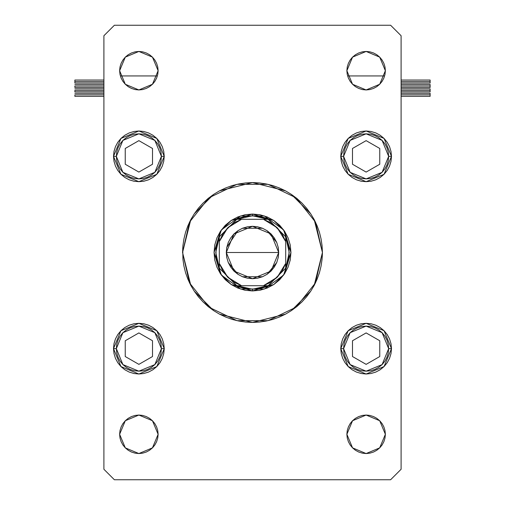 <?xml version="1.0" encoding="UTF-8"?>
<svg xmlns="http://www.w3.org/2000/svg" width="505" height="505" viewBox="0 0 505 505"><rect width="100%" height="100%" fill="white"/><g stroke="black" fill="none" stroke-linecap="round" stroke-linejoin="round"><path stroke-width="0.76" d="M226.77 257.55L226.278 252.5L226.783 257.613L228.273 262.537L230.697 267.069L233.96 271.04L237.931 274.303L242.463 276.727L247.387 278.217L252.5 278.722L257.613 278.217L262.537 276.727L267.069 274.303L271.04 271.04L274.303 267.069L276.727 262.537L278.217 257.613L278.722 252.5L271.04 271.04L252.5 278.722L233.96 271.04L226.278 252.5L278.722 252.5L278.23 257.55M278.204 257.683L276.753 262.474M276.702 262.594L267.145 274.253M266.993 274.354L262.619 276.69M262.455 276.759L242.545 276.759M242.381 276.69L238.007 274.354M237.836 274.24L228.298 262.594M228.247 262.467L226.795 257.683M252.475 290.956L231.151 284.485L252.475 290.956M231.12 284.466L220.534 273.88L231.12 284.466L225.306 279.694L220.521 273.868L216.967 267.214L214.783 260.006L214.044 252.5L221.386 229.895L240.614 215.925L264.386 215.925L283.614 229.895L290.956 252.5L283.614 275.105L264.386 289.075L240.614 289.075L221.386 275.105L214.044 252.5L214.783 244.994L216.967 237.786L220.521 231.132L231.12 220.534L220.534 231.12L225.306 225.306L231.132 220.521L237.786 216.967L244.994 214.783L252.5 214.044L252.5 215.793L252.5 214.044L260.006 214.783L267.214 216.967L273.868 220.521L284.466 231.12L273.88 220.534L279.694 225.306L284.479 231.132L288.033 237.786L290.217 244.994L290.956 252.5L290.217 260.006L288.033 267.214L284.479 273.868L273.88 284.466L284.466 273.88L279.694 279.694L273.868 284.479L267.214 288.033L260.006 290.217L252.5 290.956L252.5 289.207L236.864 285.716L219.284 268.136L215.793 252.5L219.284 236.864L236.864 219.284L252.5 215.793L268.136 219.284L285.716 236.864L289.207 252.5L285.716 268.136L268.136 285.716L252.5 289.207L252.5 290.956L244.994 290.217L237.786 288.033L231.132 284.479M220.515 273.849L214.044 252.525L220.515 273.849M214.044 252.475L220.515 231.151L214.044 252.475L214.776 245.013M231.151 220.515L252.475 214.044L231.151 220.515M263.414 219.284L270.819 222.724L277.22 227.78L282.276 234.181L285.716 241.586L285.716 263.414L282.276 270.819L277.22 277.22L270.819 282.276L263.414 285.716L241.586 285.716L234.181 282.276L227.78 277.22L222.724 270.819L219.284 263.414L219.284 241.586L222.724 234.181L227.78 227.78L234.181 222.724L241.586 219.284L263.414 219.284L236.864 219.284L219.284 236.864L219.284 268.136L236.864 285.716L268.136 285.716L285.716 268.136L285.716 236.864L268.136 219.284L263.414 219.284L277.22 227.78L285.716 241.586L285.716 236.864L287.231 240.607L288.986 248.473L288.986 256.527L287.231 264.393L285.716 268.136L285.716 263.414L277.22 277.22L263.414 285.716L268.136 285.716L264.393 287.231L256.527 288.986L248.473 288.986L240.607 287.231L236.864 285.716L241.586 285.716L227.78 277.22L219.284 263.414L219.284 268.136L217.769 264.393L216.014 256.527L216.014 248.473L217.769 240.607L219.284 236.864L219.284 241.586L227.78 227.78L241.586 219.284L236.864 219.284L244.489 216.677L252.5 215.793L256.527 216.014L264.393 217.769L268.136 219.284L263.414 219.284M278.23 247.45L278.722 252.5L278.217 247.387L276.727 242.463L274.303 237.931L271.04 233.96L267.069 230.697L262.537 228.273L257.613 226.783L252.5 226.278L247.387 226.783L242.463 228.273L237.931 230.697L233.96 233.96L230.697 237.931L228.273 242.463L226.783 247.387L226.278 252.5L226.77 247.45M252.525 290.956L273.849 284.485L252.525 290.956M284.485 273.849L290.956 252.525L284.485 273.849M290.956 252.475L284.485 231.151L290.956 252.475M273.849 220.515L252.525 214.044L273.849 220.515M252.5 252.5L226.278 252.5L233.96 233.96L252.5 226.278L271.04 233.96L278.722 252.5L252.5 252.5M226.795 247.317L237.855 230.747M238.007 230.646L242.381 228.31M242.545 228.241L262.455 228.241M262.619 228.31L266.993 230.646M267.145 230.747L276.702 242.406M276.753 242.533L278.204 247.317M190.839 219.523L182.576 252.5L189.501 222.162L208.906 197.834L236.94 184.331L268.06 184.331L296.094 197.834L315.499 222.162L322.424 252.5L314.161 219.523M310.663 213.691L291.309 194.337M285.476 190.839L252.5 182.576L219.523 190.839M213.691 194.337L194.337 213.691M350.135 444.981L348.362 441.66L347.263 438.05L346.897 434.3L352.528 420.703L366.125 415.072L379.722 420.703L385.353 434.3L379.722 447.897L366.125 453.528L352.528 447.897L346.897 434.3L347.263 430.55L348.362 426.94L350.135 423.619L352.528 420.703L355.444 418.31L358.765 416.537L362.375 415.438L366.125 415.072L369.875 415.438L373.485 416.537L376.806 418.31L379.722 420.703L382.115 423.619L383.888 426.94L384.987 430.55L385.353 434.3L384.987 438.05L383.888 441.66L382.115 444.981L379.722 447.897L376.806 450.29L373.485 452.063L369.875 453.162L366.125 453.528L362.375 453.162L358.765 452.063L355.444 450.29L352.528 447.897L350.135 444.981L348.362 441.66L347.263 438.05L346.897 434.3L347.263 430.55M162.294 146.658L163.734 151.412L164.22 156.354L156.796 174.282L138.875 181.705L120.954 174.282L113.53 156.354L114.016 151.412L115.456 146.658L117.798 142.271L120.954 138.433L124.792 135.283L129.173 132.935L133.932 131.496L138.875 131.01L143.818 131.496L148.577 132.935L152.958 135.283L156.796 138.433L159.952 142.271L162.294 146.658L163.734 151.412L164.22 156.354L163.734 161.303L162.294 166.057L159.952 170.438L156.796 174.282L152.958 177.432L148.577 179.774L143.818 181.213L138.875 181.705L133.932 181.213L129.173 179.774L124.792 177.432L120.954 174.282L117.798 170.438L115.456 166.057L114.016 161.303L113.53 156.354L120.954 138.433L138.875 131.01L156.796 138.433L164.22 156.354L163.734 161.303L162.294 166.057M342.706 166.057L341.266 161.303L340.78 156.354L348.204 138.433L366.125 131.01L384.046 138.433L391.47 156.354L384.046 174.282L366.125 181.705L348.204 174.282L340.78 156.354L341.266 151.412L342.706 146.658L345.048 142.271L348.204 138.433L352.042 135.283L356.423 132.935L361.182 131.496L366.125 131.01L371.068 131.496L375.827 132.935L380.208 135.283L384.046 138.433L387.202 142.271L389.544 146.658L390.984 151.412L391.47 156.354L390.984 161.303L389.544 166.057L387.202 170.438L384.046 174.282L380.208 177.432L375.827 179.774L371.068 181.213L366.125 181.705L361.182 181.213L356.423 179.774L352.042 177.432L348.204 174.282L345.048 170.438L342.706 166.057L341.266 161.303L340.78 156.354L341.266 151.412L342.706 146.658M342.706 358.342L341.266 353.588L340.78 348.646L348.204 330.718L366.125 323.295L384.046 330.718L391.47 348.646L384.046 366.567L366.125 373.99L348.204 366.567L340.78 348.646L341.266 343.697L342.706 338.943L345.048 334.562L348.204 330.718L352.042 327.568L356.423 325.226L361.182 323.787L366.125 323.295L371.068 323.787L375.827 325.226L380.208 327.568L384.046 330.718L387.202 334.562L389.544 338.943L390.984 343.697L391.47 348.646L390.984 353.588L389.544 358.342L387.202 362.729L384.046 366.567L380.208 369.717L375.827 372.065L371.068 373.504L366.125 373.99L361.182 373.504L356.423 372.065L352.042 369.717L348.204 366.567L345.048 362.729L342.706 358.342L341.266 353.588L340.78 348.646L341.266 343.697L342.706 338.943M162.294 338.943L163.734 343.697L164.22 348.646L156.796 366.567L138.875 373.99L120.954 366.567L113.53 348.646L114.016 343.697L115.456 338.943L117.798 334.562L120.954 330.718L124.792 327.568L129.173 325.226L133.932 323.787L138.875 323.295L143.818 323.787L148.577 325.226L152.958 327.568L156.796 330.718L159.952 334.562L162.294 338.943L163.734 343.697L164.22 348.646L163.734 353.588L162.294 358.342L159.952 362.729L156.796 366.567L152.958 369.717L148.577 372.065L143.818 373.504L138.875 373.99L133.932 373.504L129.173 372.065L124.792 369.717L120.954 366.567L117.798 362.729L115.456 358.342L114.016 353.588L113.53 348.646L120.954 330.718L138.875 323.295L156.796 330.718L164.22 348.646L163.734 353.588L162.294 358.342M154.865 60.019L156.638 63.34L157.737 66.95L158.103 70.7L152.472 84.297L138.875 89.928L125.278 84.297L119.647 70.7L120.013 66.95L121.112 63.34L122.885 60.019L125.278 57.103L128.194 54.71L131.515 52.937L135.125 51.838L138.875 51.472L142.625 51.838L146.235 52.937L149.556 54.71L152.472 57.103L154.865 60.019L156.638 63.34L157.737 66.95L158.103 70.7L157.737 74.45L156.638 78.06L154.865 81.381L152.472 84.297L149.556 86.69L146.235 88.463L142.625 89.562L138.875 89.928L135.125 89.562L131.515 88.463L128.194 86.69L125.278 84.297L122.885 81.381L121.112 78.06L120.013 74.45L119.647 70.7L125.278 57.103L138.875 51.472L152.472 57.103L158.103 70.7L157.737 74.45M350.135 81.381L348.362 78.06L347.263 74.45L346.897 70.7L352.528 57.103L366.125 51.472L379.722 57.103L385.353 70.7L379.722 84.297L366.125 89.928L352.528 84.297L346.897 70.7L347.263 66.95L348.362 63.34L350.135 60.019L352.528 57.103L355.444 54.71L358.765 52.937L362.375 51.838L366.125 51.472L369.875 51.838L373.485 52.937L376.806 54.71L379.722 57.103L382.115 60.019L383.888 63.34L384.987 66.95L385.353 70.7L384.987 74.45L383.888 78.06L382.115 81.381L379.722 84.297L376.806 86.69L373.485 88.463L369.875 89.562L366.125 89.928L362.375 89.562L358.765 88.463L355.444 86.69L352.528 84.297L350.135 81.381L348.362 78.06L347.263 74.45L346.897 70.7L347.263 66.95M154.865 423.619L156.638 426.94L157.737 430.55L158.103 434.3L152.472 447.897L138.875 453.528L125.278 447.897L119.647 434.3L120.013 430.55L121.112 426.94L122.885 423.619L125.278 420.703L128.194 418.31L131.515 416.537L135.125 415.438L138.875 415.072L142.625 415.438L146.235 416.537L149.556 418.31L152.472 420.703L154.865 423.619L156.638 426.94L157.737 430.55L158.103 434.3L157.737 438.05L156.638 441.66L154.865 444.981L152.472 447.897L149.556 450.29L146.235 452.063L142.625 453.162L138.875 453.528L135.125 453.162L131.515 452.063L128.194 450.29L125.278 447.897L122.885 444.981L121.112 441.66L120.013 438.05L119.647 434.3L125.278 420.703L138.875 415.072L152.472 420.703L158.103 434.3L157.737 438.05M114.401 479.75L390.599 479.75L401.084 469.259L401.084 35.741L390.599 25.25L114.401 25.25L103.916 35.741L103.916 469.259L114.401 479.75L390.599 479.75L401.084 469.259L401.084 35.741L390.599 25.25L114.401 25.25L103.916 35.741L103.916 469.259L114.401 479.75M314.161 285.476L322.424 252.5L322.272 257.07M322.424 252.5L322.089 245.645L321.079 238.859L319.412 232.205L317.102 225.741L314.167 219.536L310.638 213.653L306.554 208.142L310.638 213.653L306.554 208.142L301.946 203.054L306.554 208.142L301.946 203.054L296.858 198.446L291.347 194.362L285.464 190.833L279.259 187.898L272.795 185.588L266.141 183.921L259.355 182.911L252.5 182.576L245.645 182.911L238.859 183.921L232.205 185.588L225.741 187.898L219.536 190.833L213.653 194.362L208.142 198.446L203.054 203.054L198.446 208.142L203.054 203.054L198.446 208.142L194.362 213.653L198.446 208.142L194.362 213.653L190.833 219.536L187.898 225.741L185.588 232.205L183.921 238.859L182.911 245.645L182.576 252.5L189.501 282.838L208.906 307.166L236.94 320.669L268.06 320.669L296.094 307.166L315.499 282.838L322.424 252.5L322.089 259.355L321.079 266.141L319.412 272.795L317.102 279.259L314.167 285.464L310.638 291.347L306.554 296.858L310.638 291.347L306.554 296.858L301.946 301.946L306.554 296.858L301.946 301.946L296.858 306.554L291.347 310.638L285.464 314.167L279.259 317.102L272.795 319.412L266.141 321.079L259.355 322.089L252.5 322.424L245.645 322.089L238.859 321.079L232.205 319.412L225.741 317.102L219.536 314.167L213.653 310.638L208.142 306.554L203.054 301.946L198.446 296.858L194.362 291.347L198.446 296.858L194.362 291.347L190.833 285.464L187.898 279.259L185.588 272.795L183.921 266.141L182.911 259.355L182.728 247.93M203.054 301.946L198.446 296.858L203.054 301.946M135.125 415.438L138.875 415.072L142.625 415.438M146.235 416.537L149.556 418.31M154.865 444.981L152.478 447.884M152.472 447.897L149.556 450.29L146.235 452.063L142.625 453.162L138.875 453.528L135.125 453.162M350.135 60.019L352.522 57.115M352.528 57.103L355.444 54.71L358.765 52.937L362.375 51.838L366.125 51.472L369.875 51.838M369.875 89.562L366.125 89.928L362.375 89.562M358.765 88.463L355.444 86.69M135.125 51.838L138.875 51.472L142.625 51.838M146.235 52.937L149.556 54.71M154.865 81.381L152.478 84.285M152.472 84.297L149.556 86.69L146.235 88.463L142.625 89.562L138.875 89.928L135.125 89.562M114.023 343.678L115.456 338.943M138.9 323.295L143.805 323.781M156.796 330.718L159.952 334.562M162.282 358.367L159.952 362.729L156.796 366.567M143.805 373.511L138.9 373.99M342.718 338.918L345.048 334.562L348.204 330.718M361.195 323.781L366.1 323.295M390.977 353.614L389.544 358.342M366.1 373.99L361.195 373.511M348.204 366.567L345.048 362.729M342.718 146.633L345.048 142.271L348.204 138.433M361.195 131.489L366.1 131.01M390.977 161.322L389.544 166.057M366.1 181.705L361.195 181.219M348.204 174.282L345.048 170.438M114.023 151.386L115.456 146.658M138.9 131.01L143.805 131.489M156.796 138.433L159.952 142.271M162.282 166.082L159.952 170.438L156.796 174.282M143.805 181.219L138.9 181.705M350.135 423.619L352.522 420.716M352.528 420.703L355.444 418.31L358.765 416.537L362.375 415.438L366.125 415.072L369.875 415.438M369.875 453.162L366.125 453.528L362.375 453.162M358.765 452.063L355.444 450.29M182.576 252.5L190.839 285.476M194.337 291.309L213.691 310.663M219.523 314.161L252.5 322.424L285.476 314.161M291.309 310.663L310.663 291.309M225.306 225.306L231.132 220.521M279.694 225.306L284.479 231.132M279.694 279.694L273.868 284.479M225.306 279.694L220.521 273.868M267.214 216.967L260.024 214.783M220.515 231.151L216.967 237.786L214.783 244.975M237.786 288.033L244.975 290.217M288.033 267.214L290.217 260.024M401.084 81.545L430.102 81.545L430.102 80.061L430.102 81.545L401.084 81.545M401.084 85.976L430.102 85.976L430.102 84.493L430.102 85.976L401.084 85.976M401.084 94.814L430.102 94.814L430.102 93.33L430.102 94.814L401.084 94.814M401.084 90.382L430.102 90.382L430.102 88.899L430.102 90.382L401.084 90.382M347.623 75.946L384.627 75.946L347.623 75.946M430.102 91.872L430.102 90.382L430.102 91.872L401.084 91.872M430.102 96.303L430.102 94.814L430.102 96.303L401.084 96.303M430.102 87.466L430.102 85.976L430.102 87.466L401.084 87.466M430.102 83.028L430.102 81.545L430.102 83.028L401.084 83.028M74.898 81.545L103.916 81.545L74.898 81.545L74.898 83.028L74.898 80.061L74.898 81.545M74.898 85.976L103.916 85.976L74.898 85.976L74.898 87.466L74.898 85.976M74.898 94.814L103.916 94.814L74.898 94.814L74.898 96.303L74.898 94.814M74.898 90.382L103.916 90.382L74.898 90.382L74.898 91.872L74.898 90.382M157.377 75.946L120.373 75.946L157.377 75.946M343.577 348.646L350.18 332.7L366.125 326.091L382.07 332.7L388.673 348.646L391.47 348.646L388.673 348.646L388.244 353.045L386.956 357.275L384.873 361.17L382.07 364.591L378.655 367.394L374.754 369.477L370.525 370.758L366.125 371.194L361.725 370.758L357.496 369.477L353.595 367.394L350.18 364.591L347.377 361.17L345.294 357.275L344.006 353.045L343.577 348.646L344.006 344.246L345.294 340.017L347.377 336.115L350.18 332.7L353.595 329.898L357.496 327.808L361.725 326.527L366.125 326.091L370.525 326.527L374.754 327.808L378.655 329.898L382.07 332.7L384.873 336.115L386.956 340.017L388.244 344.246L388.673 348.646L382.07 364.591L366.125 371.194L350.18 364.591L343.577 348.646L340.78 348.646L343.577 348.646M352.503 340.78L352.503 356.511L366.125 364.376L379.747 356.511L379.747 340.78L366.125 332.909L352.503 340.78L366.125 332.909L379.747 340.78L379.747 356.511L366.125 364.376L352.503 356.511L352.503 340.78M343.577 156.354L350.18 140.409L366.125 133.806L382.07 140.409L388.673 156.354L391.47 156.354L388.673 156.354L388.244 160.754L386.956 164.983L384.873 168.885L382.07 172.3L378.655 175.102L374.754 177.192L370.525 178.473L366.125 178.909L361.725 178.473L357.496 177.192L353.595 175.102L350.18 172.3L347.377 168.885L345.294 164.983L344.006 160.754L343.577 156.354L344.006 151.954L345.294 147.725L347.377 143.83L350.18 140.409L353.595 137.606L357.496 135.523L361.725 134.242L366.125 133.806L370.525 134.242L374.754 135.523L378.655 137.606L382.07 140.409L384.873 143.83L386.956 147.725L388.244 151.954L388.673 156.354L382.07 172.3L366.125 178.909L350.18 172.3L343.577 156.354L340.78 156.354L343.577 156.354M352.503 148.489L352.503 164.22L366.125 172.091L379.747 164.22L379.747 148.489L366.125 140.624L352.503 148.489L366.125 140.624L379.747 148.489L379.747 164.22L366.125 172.091L352.503 164.22L352.503 148.489M116.327 348.646L122.93 332.7L138.875 326.091L154.82 332.7L161.423 348.646L164.22 348.646L161.423 348.646L160.994 353.045L159.706 357.275L157.623 361.17L154.82 364.591L151.405 367.394L147.504 369.477L143.275 370.758L138.875 371.194L134.475 370.758L130.246 369.477L126.345 367.394L122.93 364.591L120.127 361.17L118.044 357.275L116.756 353.045L116.327 348.646L116.756 344.246L118.044 340.017L120.127 336.115L122.93 332.7L126.345 329.898L130.246 327.808L134.475 326.527L138.875 326.091L143.275 326.527L147.504 327.808L151.405 329.898L154.82 332.7L157.623 336.115L159.706 340.017L160.994 344.246L161.423 348.646L154.82 364.591L138.875 371.194L122.93 364.591L116.327 348.646L113.53 348.646L116.327 348.646M125.253 340.78L125.253 356.511L138.875 364.376L152.497 356.511L152.497 340.78L138.875 332.909L125.253 340.78L138.875 332.909L152.497 340.78L152.497 356.511L138.875 364.376L125.253 356.511L125.253 340.78M116.327 156.354L122.93 140.409L138.875 133.806L154.82 140.409L161.423 156.354L164.22 156.354L161.423 156.354L160.994 160.754L159.706 164.983L157.623 168.885L154.82 172.3L151.405 175.102L147.504 177.192L143.275 178.473L138.875 178.909L134.475 178.473L130.246 177.192L126.345 175.102L122.93 172.3L120.127 168.885L118.044 164.983L116.756 160.754L116.327 156.354L116.756 151.954L118.044 147.725L120.127 143.83L122.93 140.409L126.345 137.606L130.246 135.523L134.475 134.242L138.875 133.806L143.275 134.242L147.504 135.523L151.405 137.606L154.82 140.409L157.623 143.83L159.706 147.725L160.994 151.954L161.423 156.354L154.82 172.3L138.875 178.909L122.93 172.3L116.327 156.354L113.53 156.354L116.327 156.354M125.253 148.489L125.253 164.22L138.875 172.091L152.497 164.22L152.497 148.489L138.875 140.624L125.253 148.489L138.875 140.624L152.497 148.489L152.497 164.22L138.875 172.091L125.253 164.22L125.253 148.489M401.084 80.061L430.102 80.061M401.084 84.493L430.102 84.493M401.084 93.33L430.102 93.33M401.084 88.899L430.102 88.899M103.916 80.061L74.898 80.061M103.916 84.493L74.898 84.493M103.916 93.33L74.898 93.33M103.916 88.899L74.898 88.899M103.916 91.872L74.898 91.872M103.916 96.303L74.898 96.303M103.916 87.466L74.898 87.466M103.916 83.028L74.898 83.028"/></g></svg>
